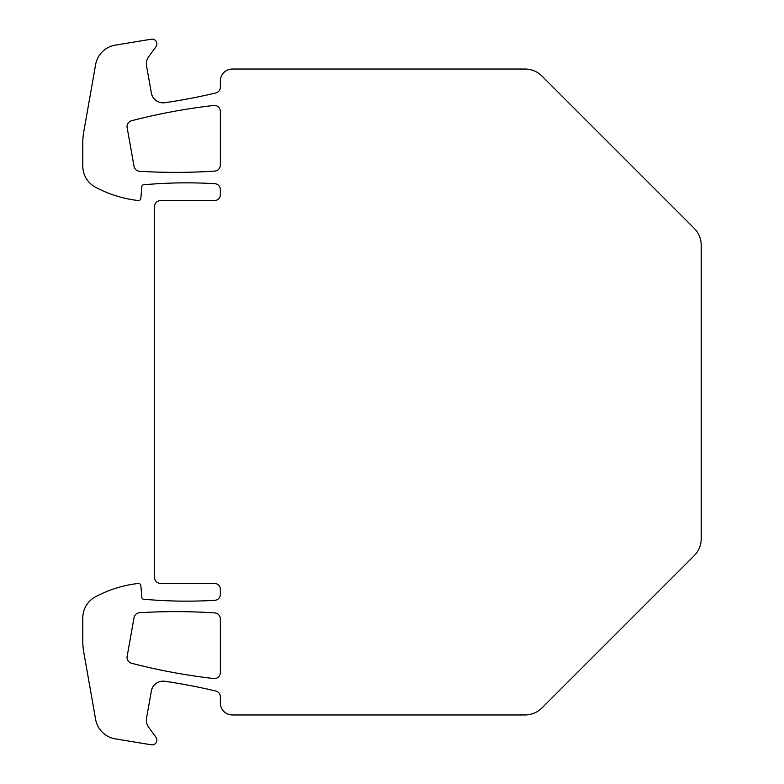 <?xml version="1.0" encoding="UTF-8"?>
<svg xmlns="http://www.w3.org/2000/svg" width="784" height="784" viewBox="0 0 784 784"><rect width="100%" height="100%" fill="white"/><g stroke="black" fill="none" stroke-linecap="round" stroke-linejoin="round"><path stroke-width="1.18" d="M220.353 703.003A11.966 11.966 0 0 0 232.319 714.959L525.035 714.959A23.922 23.922 0 0 0 541.95 707.952L694.203 555.699A23.922 23.922 0 0 0 701.21 538.784L701.21 245.216A23.922 23.922 0 0 0 694.203 228.301L541.95 76.048A23.922 23.922 0 0 0 525.035 69.041L232.319 69.041A11.966 11.966 0 0 0 220.353 80.997L220.353 87.171A5.978 5.978 0 0 1 215.747 92.992A598.074 598.074 0 0 1 164.875 102.724A11.966 11.966 0 0 1 151.361 92.982L146.549 65.905A11.966 11.966 0 0 1 148.646 56.781L155.947 46.736A4.782 4.782 0 0 0 151.302 39.2L115.287 45.139A23.922 23.922 0 0 0 95.619 64.592L83.702 132.173A59.809 59.809 0 0 0 82.79 142.561L82.79 166.071A23.922 23.922 0 0 0 95.432 187.17A119.619 119.619 0 0 0 138.19 200.528A2.391 2.391 0 0 0 140.846 198.362L141.865 186.739A1.793 1.793 0 0 1 143.482 184.799A478.456 478.456 0 0 1 214.728 183.672A5.978 5.978 0 0 1 220.353 189.65L220.353 194.638A5.978 5.978 0 0 1 214.375 200.616L160.544 200.616A5.978 5.978 0 0 0 154.566 206.594L154.566 577.406A5.978 5.978 0 0 0 160.544 583.384L214.375 583.384A5.978 5.978 0 0 1 220.353 589.362L220.353 594.35A5.978 5.978 0 0 1 214.728 600.328A478.456 478.456 0 0 1 143.482 599.201A1.793 1.793 0 0 1 141.865 597.261L140.846 585.638A2.391 2.391 0 0 0 138.19 583.472A119.619 119.619 0 0 0 95.432 596.83A23.922 23.922 0 0 0 82.79 617.929L82.79 641.439A59.809 59.809 0 0 0 83.702 651.827L95.619 719.408A23.922 23.922 0 0 0 115.287 738.861L151.302 744.8A4.782 4.782 0 0 0 155.947 737.264L148.646 727.219A11.966 11.966 0 0 1 146.549 718.095L151.361 691.018A11.966 11.966 0 0 1 164.875 681.276A598.074 598.074 0 0 1 215.747 691.008A5.978 5.978 0 0 1 220.353 696.829L220.353 703.003M131.536 663.244A5.978 5.978 0 0 1 127.145 656.404L134.044 617.645A5.978 5.978 0 0 1 139.562 612.716A596.281 596.281 0 0 1 214.767 612.912A5.978 5.978 0 0 1 220.353 618.88L220.353 672.584A5.978 5.978 0 0 1 213.689 678.532A598.074 598.074 0 0 1 131.536 663.244M134.044 166.355L127.145 127.596A5.978 5.978 0 0 1 131.536 120.756A598.074 598.074 0 0 1 213.689 105.468A5.978 5.978 0 0 1 220.353 111.416L220.353 165.12A5.978 5.978 0 0 1 214.767 171.088A596.281 596.281 0 0 1 139.562 171.284A5.978 5.978 0 0 1 134.044 166.355"/></g></svg>
